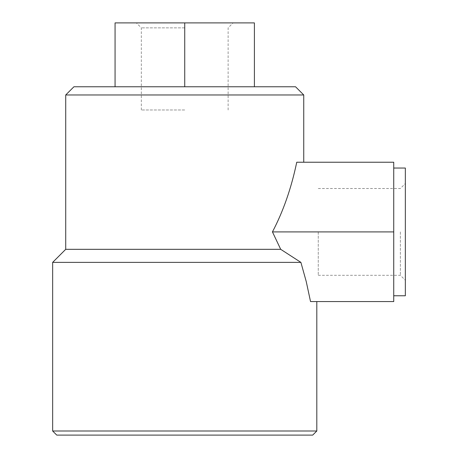 <?xml version="1.0" encoding="UTF-8"?>
<svg xmlns="http://www.w3.org/2000/svg" width="458" height="458" viewBox="0 0 458 458"><rect width="100%" height="100%" fill="white"/><g stroke="black" fill="none" stroke-linecap="round" stroke-linejoin="round"><path stroke-width="0.34" stroke-dasharray="2.29 1.72" d="M300.9 262.382L280.702 249.318L272.441 231.903L393.737 231.903L393.737 301.57L310.535 301.57L316.81 301.57L310.535 301.57L306.247 281.59L300.9 262.382L52.653 262.382M316.81 430.995L52.653 430.995M280.702 249.318L65.717 249.318M303.746 94.972L65.717 94.972M272.441 231.903C283.204 211.464 291.305 188.244 296.744 162.235L393.737 162.235L393.737 231.903M115.067 86.762L184.734 86.762L115.067 86.762L115.067 22.9L254.402 22.9L254.402 86.762L184.734 86.762L254.402 86.762M295.536 86.762L73.927 86.762M312.705 435.1L56.758 435.1M184.734 86.762L184.734 22.9L136.364 22.9L184.734 22.9M405.347 168.04L405.347 295.765M405.347 231.903L405.347 280.267L405.347 231.903M184.734 27.869L141.333 27.869L184.734 27.869M184.734 109.983L141.333 109.983L184.734 109.983M400.378 231.903L400.378 275.298L400.378 231.903M318.264 231.903L318.264 275.298L318.264 231.903M228.13 109.983L228.13 27.869L233.099 22.9M141.333 109.983L141.333 27.869L136.364 22.9M318.264 275.298L400.378 275.298L405.347 280.267M318.264 188.507L400.378 188.507L405.347 183.538"/><path stroke-width="0.69" d="M52.653 430.995L316.81 430.995L312.705 435.1L56.758 435.1L52.653 430.995L52.653 262.382L300.9 262.382L306.247 281.59L310.535 301.57L393.737 301.57L393.737 162.235L296.744 162.235C291.305 188.244 283.204 211.464 272.441 231.903L280.702 249.318L300.9 262.382M52.653 262.382L65.717 249.318L280.702 249.318M65.717 249.318L65.717 94.972L303.746 94.972L303.746 162.235M65.717 94.972L73.927 86.762L295.536 86.762L303.746 94.972M254.402 86.762L254.402 22.9L115.067 22.9L115.067 86.762M184.734 86.762L184.734 22.9M272.441 231.903L393.737 231.903M393.737 295.765L405.347 295.765L405.347 168.04L393.737 168.04M316.81 430.995L316.81 301.57"/></g></svg>
